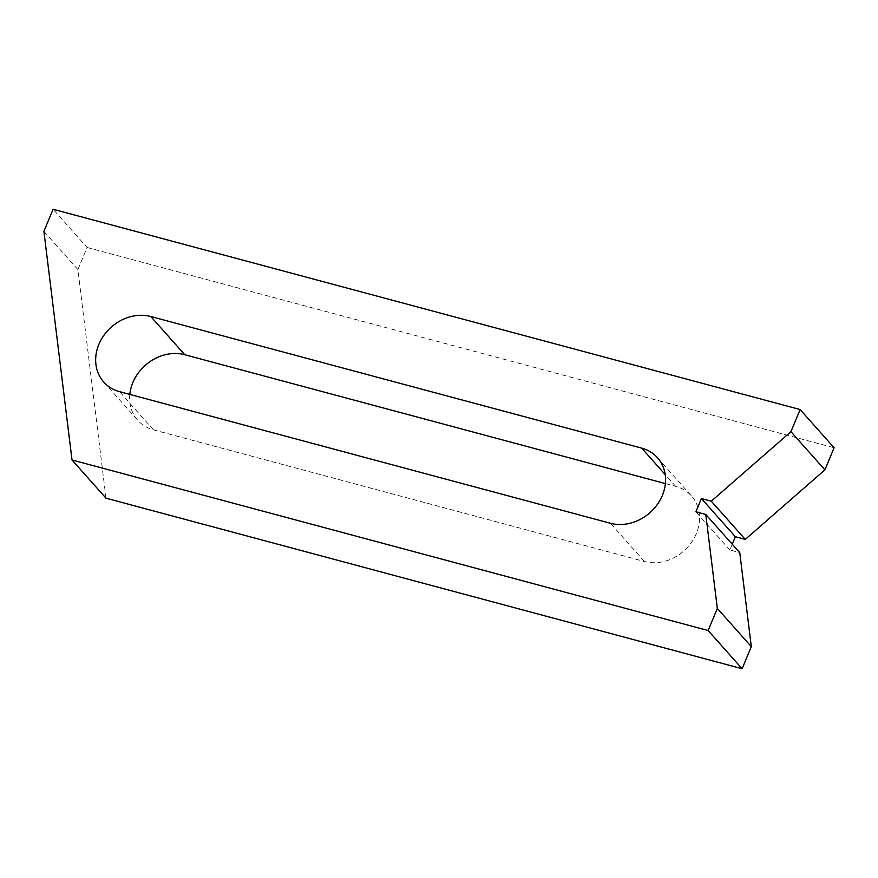 <?xml version="1.0" encoding="UTF-8"?>
<svg xmlns="http://www.w3.org/2000/svg" width="878" height="878" viewBox="0 0 878 878"><rect width="100%" height="100%" fill="white"/><g stroke="black" fill="none" stroke-linecap="round" stroke-linejoin="round"><path stroke-width="0.66" stroke-dasharray="4.39 3.29" d="M129.823 394.409A42.067 36.02 -41.6 0 0 137.703 420.244A42.067 36.02 -41.6 0 0 153.507 429.858L644.408 561.481A42.067 36.02 -41.6 0 0 691.173 542.856A42.067 36.02 -41.6 0 0 691.48 495.96A42.067 36.02 -41.6 0 0 675.687 486.346L665.392 483.591M105.997 498.177L77.868 269.568L43.9 231.353M77.868 269.568L87.076 247.464L53.097 209.26M87.076 247.464L834.1 447.758M732.263 544.228L729.859 550.001L739.759 552.657M729.859 550.001L695.881 511.797M675.687 486.346L665.206 474.57M644.408 561.481L610.44 523.277M153.507 429.858L119.529 391.654M657.512 457.756L691.48 495.96M103.736 382.04L137.703 420.244"/><path stroke-width="1.32" d="M800.132 409.554L790.924 431.658L711.301 501.195L701.401 498.539L695.881 511.797L705.78 514.453L717.337 608.432L708.14 630.536L72.018 459.973L43.9 231.353L53.097 209.26L800.132 409.554L834.1 447.758L824.903 469.862L790.924 431.658M705.78 514.453L739.759 552.657L751.316 646.647L742.119 668.74L708.14 630.536M751.316 646.647L717.337 608.432M641.708 448.142L150.807 316.519A42.067 36.02 -41.6 0 0 104.043 335.144A42.067 36.02 -41.6 0 0 103.736 382.04A42.067 36.02 -41.6 0 0 119.529 391.654L610.44 523.277A42.067 36.02 -41.6 0 0 657.205 504.652A42.067 36.02 -41.6 0 0 657.512 457.756A42.067 36.02 -41.6 0 0 641.708 448.142L665.206 474.57M665.392 483.591L184.775 354.723A42.067 36.02 -41.6 0 0 129.823 394.409M742.119 668.74L105.997 498.177L72.018 459.973M824.903 469.862L745.268 539.399L735.369 536.743L732.263 544.228M735.369 536.743L701.401 498.539M745.268 539.399L711.301 501.195M184.775 354.723L150.807 316.519"/></g></svg>
